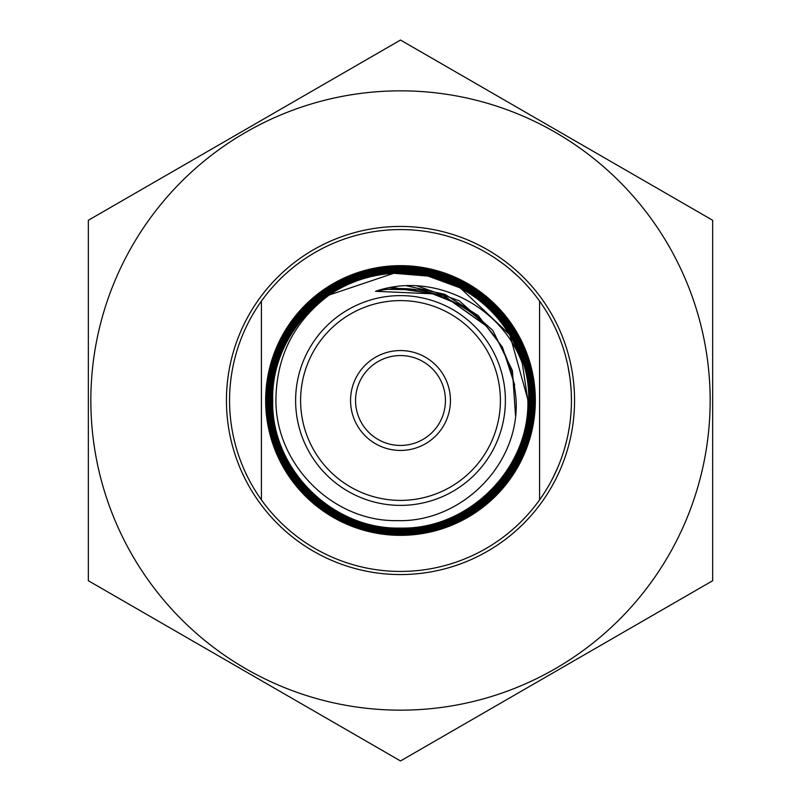 <?xml version="1.0" encoding="UTF-8"?>
<svg xmlns="http://www.w3.org/2000/svg" width="801" height="801" viewBox="0 0 801 801"><rect width="100%" height="100%" fill="white"/><g stroke="black" fill="none" stroke-linecap="round" stroke-linejoin="round"><path stroke-width="1.2" d="M535.348 400.5A134.848 134.848 0 0 0 400.5 265.652A134.848 134.848 0 0 0 265.652 400.5A134.848 134.848 0 0 0 400.5 535.348A134.848 134.848 0 0 0 535.348 400.5M534.778 400.5C536.52 328.81 472.34 264.69 400.73 266.443C329.151 264.55 264.801 328.65 266.653 400.5C264.921 471.919 328.881 535.949 400.39 534.127C471.689 536.019 535.879 471.819 533.917 400.5C535.649 329.251 471.839 265.521 400.67 267.304C329.511 265.481 265.632 329.231 267.524 400.5C265.712 471.348 329.421 535.088 400.26 533.266C471.298 535.138 534.918 471.479 533.045 400.5C534.788 329.812 471.429 266.363 400.63 268.165C329.972 266.302 266.443 329.862 268.385 400.5C266.673 471.048 329.842 534.177 400.36 532.405C470.768 534.227 534.087 471.028 532.184 400.5C533.957 330.312 470.898 267.244 400.73 269.036C330.392 267.204 267.404 330.172 269.246 400.5C267.494 470.457 330.302 533.346 400.33 531.534C470.357 533.396 533.216 470.457 531.323 400.5C533.005 330.643 470.487 268.135 400.61 269.897C330.913 268.075 268.205 330.733 270.107 400.5C268.385 470.067 330.803 532.425 400.3 530.673C469.887 532.475 532.295 470.147 530.462 400.5C532.214 331.264 469.987 268.976 400.71 270.758C331.304 268.926 269.126 331.193 270.978 400.5C269.296 469.626 331.203 531.574 400.39 529.811C469.396 531.634 531.494 469.526 529.591 400.5C531.273 331.564 469.526 269.907 400.68 271.619C331.814 269.857 270.017 331.534 271.839 400.5C270.087 469.026 331.724 530.713 400.27 528.95C468.996 530.753 530.542 469.166 528.73 400.5C530.392 332.095 469.126 270.738 400.62 272.49C332.295 270.678 270.808 332.185 272.7 400.5C271.038 468.745 332.165 529.791 400.35 528.079C468.475 529.841 529.681 468.745 527.869 400.5L522.322 363.494A127.319 127.319 0 0 0 329.201 295.008L393.782 273.281L428.094 276.085L460.395 287.98L509.816 334.788L528.119 400.5C529.942 468.785 468.675 530.142 400.29 528.33C332.035 530.092 270.728 468.725 272.45 400.5C270.648 331.874 332.135 270.458 400.7 272.24C469.176 270.508 530.693 331.954 528.98 400.5C530.863 469.246 469.066 530.983 400.39 529.201C331.524 530.923 269.937 469.326 271.589 400.5C269.727 331.544 331.664 269.547 400.67 271.379C469.676 269.597 531.564 331.574 529.841 400.5C531.654 469.807 469.586 531.854 400.28 530.052C331.133 531.814 268.976 469.686 270.728 400.5C268.846 331.023 331.254 268.705 400.63 270.518C470.147 268.766 532.375 330.973 530.703 400.5C532.595 470.127 470.007 532.755 400.36 530.913C330.603 532.705 268.155 470.137 269.867 400.5C268.035 330.533 330.723 267.824 400.73 269.657C470.557 267.874 533.336 330.653 531.564 400.5C533.436 470.718 470.447 533.586 400.35 531.774C330.192 533.536 267.294 470.718 269.016 400.5C267.063 330.212 330.322 266.933 400.62 268.796C471.098 266.993 534.137 330.132 532.425 400.5C534.277 471.138 470.968 534.487 400.27 532.635C329.752 534.447 266.353 470.998 268.145 400.5C266.272 329.571 329.842 266.112 400.67 267.935C471.499 266.172 535.008 329.581 533.276 400.5C535.238 471.479 471.368 535.378 400.39 533.496C329.231 535.318 265.562 471.579 267.294 400.5C265.401 329.201 329.331 265.201 400.72 267.073C471.949 265.241 535.959 329.311 534.137 400.5C535.999 472.24 471.819 536.32 400.21 534.477C328.67 536.259 264.46 472.149 266.192 400.5L268.165 376.951L266.082 400.5C264.29 472.31 328.62 536.73 400.53 534.868C472.21 536.75 536.77 472.179 534.778 400.5M522.322 363.494C501.847 306.312 433.762 271.058 375.599 291.304C395.684 286.908 415.539 287.779 435.143 293.917C485.126 311.979 512.119 347.504 516.104 400.5C519.378 464.97 461.046 522.773 396.976 520.63C332.695 521.721 275.814 464.54 275.924 400.5C276.255 356.495 294.017 321.331 329.201 295.008M505.381 400.5A104.881 104.881 0 0 0 400.5 295.619A104.881 104.881 0 0 0 295.619 400.5A104.881 104.881 0 0 0 400.5 505.381A104.881 104.881 0 0 0 505.381 400.5M500.395 400.5A99.895 99.895 0 0 0 400.5 300.605A99.895 99.895 0 0 0 300.605 400.5A99.895 99.895 0 0 0 400.5 500.395A99.895 99.895 0 0 0 500.395 400.5M400.5 445.446A44.946 44.946 0 0 0 445.446 400.5A44.946 44.946 0 0 0 400.5 355.554A44.946 44.946 0 0 0 355.554 400.5A44.946 44.946 0 0 0 400.5 445.446M350.558 400.5A49.942 49.942 0 0 0 400.5 450.442A49.942 49.942 0 0 0 450.442 400.5A49.942 49.942 0 0 0 400.5 350.558A49.942 49.942 0 0 0 350.558 400.5M507.594 533.736L505.121 535.689M502.607 537.591L500.104 539.423M497.531 541.236L494.928 542.988M523.954 518.738L526.107 516.445A170.933 170.933 0 0 0 528.189 514.142M521.751 520.99L519.549 523.173M517.266 525.346L514.953 527.469M541.866 496.61A170.933 170.933 0 0 0 543.589 494.027M537.301 502.988L536.37 504.23M534.427 506.723L532.455 509.156M556.505 470.377L555.323 472.95M555.163 473.301L551.308 480.97M558.718 465.211L557.816 467.353M563.654 451.504L563.373 452.375M562.983 453.596L561.801 457.071M561.992 456.53L561.03 459.243M564.385 449.081L563.203 452.925M563.153 453.056L562.823 454.097M561.771 457.171L561.131 458.953M569.141 428.415L569.02 429.146M569.09 428.715L568.66 431.168M568.009 434.553L567.649 436.315M567.819 435.484L567.148 438.548M569.07 428.885L568.35 432.84M568.279 433.191L568.109 434.042M569.851 377.281L570.212 380.085M570.262 380.465L570.843 386.232M570.873 386.573L571.003 388.305M569.131 372.525L569.361 373.957M566.157 358.327A170.933 170.933 0 0 0 565.826 357.076M555.493 328.41L555.804 329.091M554.132 325.556A170.933 170.933 0 0 1 555.293 327.979L558.277 334.738M558.307 334.808L558.577 335.459M560.079 339.234L560.45 340.205M560.55 340.465L560.84 341.256M560.95 341.546L561.151 342.097M561.121 342.017L561.952 344.35M555.293 327.979L555.664 328.78M558.267 334.708L561.05 341.817M559.298 337.231L559.498 337.732M559.609 338.002L560.219 339.594M540.114 301.877L540.855 302.938M542.137 304.791L543.038 306.152M543.278 306.503L544.249 308.005M546.282 311.229L546.793 312.08M497.271 259.594L504.4 264.761M505.191 265.371L509.056 268.455M509.826 269.096L517.376 275.754M494.788 257.922L497.02 259.424M497.922 260.045L498.462 260.415M508.675 268.145L510.577 269.727M515.544 274.062L517.937 276.285M564.375 449.121L562.873 453.937M570.112 421.757L569.942 423.038M569.761 424.37L569.471 426.362M569.03 429.106L568.83 430.217M568.81 430.347L567.919 434.993M569.741 424.51L569.411 426.723M567.739 435.884L567.178 438.437M566.607 440.87L565.987 443.323M565.686 444.455L565.506 445.136M565.256 446.057L563.814 450.983M570.753 385.151L570.983 388.004M571.073 389.396L571.123 390.067M571.343 394.743L571.413 397.767M571.433 399.028L571.433 401.031M571.433 400.009L571.423 402.653M571.423 402.843L571.373 405.126M571.303 407.218L571.183 409.862M571.203 409.541L570.973 413.156M570.933 413.646L570.883 414.227M571.173 410.032L571.003 412.755M570.983 413.026L570.642 417.021M570.963 387.704A170.933 170.933 0 0 0 570.562 383.238M571.033 388.775L571.153 390.588M571.163 390.878L571.203 391.609M571.263 392.84L571.433 399.949M571.433 402.022L571.363 405.526M571.083 411.574L571.023 412.375M571.433 401.341L571.413 403.634M571.383 405.016L571.363 405.727M571.333 406.397L571.243 408.67M571.233 408.931L571.193 409.651M565.987 357.687L567.378 363.444M567.398 363.564L567.559 364.285M567.999 366.407L569.932 377.872M563.243 348.205L564.865 353.551M539.594 301.146A170.933 170.933 0 0 0 261.406 301.146A170.933 170.933 0 0 0 400.5 571.433A170.933 170.933 0 0 0 539.594 301.146L539.594 499.854M261.406 499.854L261.406 301.146M382.618 289.221L422.838 289.922L460.205 304.841M391.999 287.379L443.343 295.319L485.646 325.366M406.197 285.717L444.905 294.347L478.247 315.634L502.417 347.113L514.683 384.87M416.84 285.817L459.123 300.725L492.765 330.332L512.41 370.543L515.504 415.339M375.599 291.304L435.213 293.937M382.698 289.201L423.058 289.962L460.525 305.021M390.387 287.489L442.833 295.098L485.987 325.747M564.805 353.331L565.476 355.734M565.917 357.416L567.498 363.994M568.119 366.958L569.281 373.436M568.96 429.526L568.82 430.277M568.54 431.859L568.33 432.971M567.158 438.507L566.778 440.129M566.217 442.422L565.406 445.506M569.521 426.022L568.139 433.922M567.218 438.267L566.968 439.318M566.748 440.27L564.084 450.112M542.678 305.612L543.418 306.713M544.049 307.694L545.231 309.536M569.781 376.79L569.861 377.301M569.972 378.152L570.853 386.332M557.876 467.233L552.56 478.587M574.557 400.5A174.057 174.057 0 0 1 400.5 574.557A174.057 174.057 0 0 1 226.443 400.5A174.057 174.057 0 0 1 400.5 226.443A174.057 174.057 0 0 1 574.557 400.5M90.843 400.5A309.657 309.657 0 0 1 400.5 90.843A309.657 309.657 0 0 1 710.157 400.5A309.657 309.657 0 0 1 400.5 710.157A309.657 309.657 0 0 1 90.843 400.5M712.66 400.5L712.66 220.275L400.5 40.05L88.34 220.275L88.34 580.725L400.5 760.95L712.66 580.725L712.66 398.117"/></g></svg>
